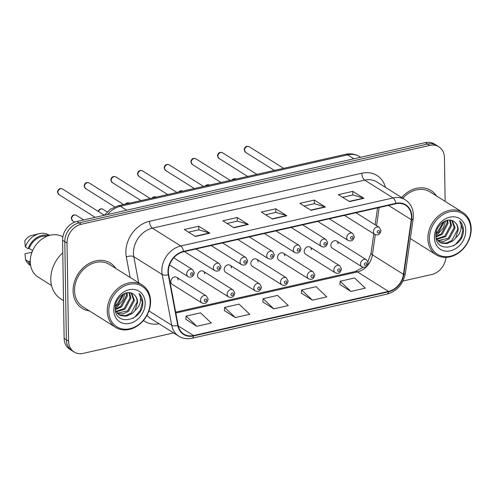 <?xml version="1.0" encoding="UTF-8"?>
<svg xmlns="http://www.w3.org/2000/svg" width="496" height="496" viewBox="0 0 496 496"><rect width="100%" height="100%" fill="white"/><g stroke="black" fill="none" stroke-linecap="round" stroke-linejoin="round"><path stroke-width="0.74" d="M204.743 273.978A4.166 3.367 122.1 0 0 203.348 271.262A4.166 3.367 122.1 0 0 199.516 271.653A4.166 3.367 122.1 0 0 197.52 275.615A4.166 3.367 122.1 0 0 198.915 278.324L228.588 296.943A4.166 3.367 -57.9 0 1 227.187 294.233A4.166 3.367 -57.9 0 1 229.183 290.278A4.166 3.367 -57.9 0 1 233.015 289.887L234.782 293.099C233.914 296.93 231.849 298.214 228.588 296.943M231.409 267.945A4.166 3.367 122.1 0 0 230.014 265.23A4.166 3.367 122.1 0 0 226.182 265.62A4.166 3.367 122.1 0 0 224.192 269.576A4.166 3.367 122.1 0 0 225.587 272.292L255.254 290.91A4.166 3.367 -57.9 0 1 253.859 288.195A4.166 3.367 -57.9 0 1 255.855 284.239A4.166 3.367 -57.9 0 1 259.687 283.848L261.454 287.066C260.586 290.892 258.521 292.175 255.254 290.91M258.081 261.907A4.166 3.367 122.1 0 0 256.686 259.197A4.166 3.367 122.1 0 0 252.855 259.588A4.166 3.367 122.1 0 0 250.858 263.543A4.166 3.367 122.1 0 0 252.253 266.253L281.926 284.871A4.166 3.367 -57.9 0 1 280.531 282.162A4.166 3.367 -57.9 0 1 282.528 278.206A4.166 3.367 -57.9 0 1 286.353 277.816L288.12 281.027C287.252 284.859 285.188 286.142 281.926 284.871M284.754 255.874A4.166 3.367 122.1 0 0 283.352 253.158A4.166 3.367 122.1 0 0 279.527 253.549A4.166 3.367 122.1 0 0 277.531 257.511A4.166 3.367 122.1 0 0 278.926 260.22L308.599 278.839A4.166 3.367 -57.9 0 1 307.198 276.129A4.166 3.367 -57.9 0 1 309.194 272.174A4.166 3.367 -57.9 0 1 313.026 271.783L314.793 274.995C313.925 278.826 311.86 280.11 308.599 278.839M311.42 249.841A4.166 3.367 122.1 0 0 310.025 247.126A4.166 3.367 122.1 0 0 306.193 247.516A4.166 3.367 122.1 0 0 304.203 251.472A4.166 3.367 122.1 0 0 305.598 254.188L335.265 272.806A4.166 3.367 -57.9 0 1 333.87 270.091A4.166 3.367 -57.9 0 1 335.866 266.135A4.166 3.367 -57.9 0 1 339.698 265.744L341.465 268.962C340.597 272.788 338.532 274.071 335.265 272.806M338.092 243.803A4.166 3.367 122.1 0 0 336.697 241.093A4.166 3.367 122.1 0 0 332.866 241.484A4.166 3.367 122.1 0 0 330.869 245.439A4.166 3.367 122.1 0 0 332.264 248.149L361.937 266.767A4.166 3.367 -57.9 0 1 360.542 264.058A4.166 3.367 -57.9 0 1 362.539 260.102A4.166 3.367 -57.9 0 1 366.364 259.712L368.131 262.923C367.263 266.755 365.199 268.038 361.937 266.767M178.07 280.011A4.166 3.367 122.1 0 0 176.675 277.301A4.166 3.367 122.1 0 0 172.844 277.692A4.166 3.367 122.1 0 0 170.847 281.647A4.166 3.367 122.1 0 0 172.242 284.357L201.915 302.975A4.166 3.367 -57.9 0 1 200.52 300.266A4.166 3.367 -57.9 0 1 202.517 296.31A4.166 3.367 -57.9 0 1 206.342 295.92L208.109 299.131C207.247 302.963 205.177 304.246 201.915 302.975M184.555 251.553A4.166 3.367 122.1 0 0 185.12 252.018L214.787 270.636A4.166 3.367 -57.9 0 1 213.392 267.921A4.166 3.367 -57.9 0 1 215.388 263.965A4.166 3.367 -57.9 0 1 219.22 263.574L195.951 248.973M211.228 245.514A4.166 3.367 122.1 0 0 211.792 245.979L241.459 264.597A4.166 3.367 -57.9 0 1 240.064 261.888A4.166 3.367 -57.9 0 1 242.06 257.932A4.166 3.367 -57.9 0 1 245.892 257.542L222.617 242.941M237.9 239.481A4.166 3.367 122.1 0 0 238.458 239.946L268.131 258.565A4.166 3.367 -57.9 0 1 266.736 255.855A4.166 3.367 -57.9 0 1 268.733 251.894A4.166 3.367 -57.9 0 1 272.558 251.503L249.29 236.902M264.566 233.449A4.166 3.367 122.1 0 0 265.131 233.914L294.798 252.532A4.166 3.367 -57.9 0 1 293.403 249.817A4.166 3.367 -57.9 0 1 295.399 245.861A4.166 3.367 -57.9 0 1 299.231 245.47L275.962 230.869M291.239 227.41A4.166 3.367 122.1 0 0 291.797 227.875L321.47 246.493A4.166 3.367 -57.9 0 1 320.075 243.784A4.166 3.367 -57.9 0 1 322.071 239.828A4.166 3.367 -57.9 0 1 325.903 239.438L302.628 224.837M317.911 221.377A4.166 3.367 122.1 0 0 318.469 221.842L348.142 240.461A4.166 3.367 -57.9 0 1 346.747 237.751A4.166 3.367 -57.9 0 1 348.738 233.796A4.166 3.367 -57.9 0 1 352.569 233.405L329.301 218.798M344.577 215.345A4.166 3.367 122.1 0 0 345.142 215.81L374.809 234.428A4.166 3.367 -57.9 0 1 373.414 231.713A4.166 3.367 -57.9 0 1 375.41 227.757A4.166 3.367 -57.9 0 1 379.242 227.366L355.973 212.765M73.086 290.892A26.672 21.551 122.1 0 0 82.02 308.258A26.672 21.551 122.1 0 0 89.255 310.831A26.672 21.551 122.1 0 1 82.02 308.258A26.672 21.551 122.1 0 1 73.086 290.892A26.672 21.551 122.1 0 1 85.858 265.577A26.672 21.551 122.1 0 1 110.372 263.072A26.672 21.551 122.1 0 0 85.858 265.577A26.672 21.551 122.1 0 0 73.086 290.892M168.367 271.796A17.782 14.365 -57.9 0 1 183.508 251.788L395.814 203.751A17.782 14.365 -57.9 0 1 405.523 205.214A17.782 14.365 -57.9 0 1 411.289 219.709L403.459 274.331A17.782 14.365 -57.9 0 1 388.504 291.412L193.514 335.532A17.782 14.365 -57.9 0 1 183.805 334.075A17.782 14.365 -57.9 0 1 178.132 325.314L168.646 274.61A17.782 14.365 -57.9 0 1 168.367 271.796M167.983 271.882A18.222 14.725 122.1 0 0 168.268 274.765L177.754 325.469A18.222 14.725 122.1 0 0 193.521 335.947L388.511 291.828A18.222 14.725 122.1 0 0 403.837 274.313L411.668 219.691A18.222 14.725 122.1 0 0 395.808 203.335L183.501 251.373A18.222 14.725 122.1 0 0 167.983 271.882M74.146 351.993L69.707 349.209A16.666 13.466 122.1 0 1 64.127 338.359L62.583 240.256A16.666 13.466 122.1 0 1 76.781 221.501L425.326 142.637A16.666 13.466 122.1 0 1 434.428 144.007L436.647 145.402A16.666 13.466 122.1 0 0 427.546 144.032L79 222.896A16.666 13.466 122.1 0 0 64.802 241.651L66.346 339.748A16.666 13.466 122.1 0 0 71.926 350.598A16.666 13.466 122.1 0 1 66.346 339.748L64.802 241.651A16.666 13.466 122.1 0 1 79 222.896L427.546 144.032A16.666 13.466 122.1 0 1 436.647 145.402L438.867 146.791A16.666 13.466 122.1 0 0 429.765 145.421L81.22 224.285A16.666 13.466 122.1 0 0 67.022 243.04L68.56 341.143A16.666 13.466 122.1 0 0 74.146 351.993A16.666 13.466 122.1 0 0 83.247 353.363L173.6 332.915M342.593 197.296L352.91 194.965L363.506 198.152A4.445 2.04 77.3 0 1 363.89 198.326L352.799 191.369L338.353 194.637L349.444 201.593L363.89 198.326M352.854 194.978L352.799 191.369M304.085 206.007L314.396 203.676L324.992 206.863A4.445 2.04 77.3 0 1 325.376 207.043L314.284 200.08L299.844 203.348L310.936 210.31L325.376 207.043M314.34 203.689L314.284 200.08M188.542 232.153L198.859 229.822L209.455 233.008A4.445 2.04 77.3 0 1 209.839 233.182L198.747 226.226L184.301 229.493L195.393 236.456L209.839 233.182M198.803 229.834L198.747 226.226M227.056 223.442L237.373 221.104L247.969 224.291A4.445 2.04 77.3 0 1 248.347 224.471L237.262 217.508L222.816 220.776L233.907 227.738L248.347 224.471M237.317 221.117L237.262 217.508M265.571 214.725L275.881 212.393L286.477 215.58A4.445 2.04 77.3 0 1 286.862 215.754L275.77 208.797L261.33 212.065L272.422 219.021L286.862 215.754M275.826 212.406L275.77 208.797M115.835 268.472A26.672 21.551 122.1 0 0 110.372 263.072A26.672 21.551 122.1 0 1 115.835 268.472M436.455 195.926A26.672 21.551 122.1 0 0 430.993 190.526A26.672 21.551 122.1 0 0 401.636 197.526A26.672 21.551 122.1 0 1 430.993 190.526A26.672 21.551 122.1 0 1 436.455 195.926M445.135 201.37L444.447 157.641A16.666 13.466 122.1 0 0 438.867 146.791M402.994 281.015L431.793 274.499A16.666 13.466 122.1 0 0 445.935 257.393M339.884 284.444L350.858 291.431L365.298 288.164L354.597 277.983L340.151 281.251L339.878 284.543M224.347 310.589L235.321 317.576L249.761 314.309L239.053 304.129L224.614 307.396L224.341 310.682M185.833 319.3L196.807 326.287L211.246 323.02L200.545 312.84L186.099 316.107L185.826 319.399M301.37 293.161L312.344 300.148L326.79 296.881L316.082 286.7L301.642 289.968L301.363 293.254M273.829 308.859L288.275 305.592L277.568 295.411L263.128 298.679L262.849 301.971L273.829 308.859L263.128 298.679M235.321 317.576L224.614 307.396M196.807 326.287L186.099 316.107M312.344 300.148L301.642 289.968M350.858 291.431L340.151 281.251M150.17 301.859A23.895 19.307 122.1 0 0 129.121 284.344A23.895 19.307 122.1 0 0 108.767 311.228A23.895 19.307 122.1 0 0 129.822 328.749A23.895 19.307 122.1 0 0 150.17 301.859M150.579 301.295A25.005 20.2 122.1 0 0 142.203 285.02A25.005 20.2 122.1 0 0 119.226 287.364A25.005 20.2 122.1 0 0 107.254 311.097A25.005 20.2 122.1 0 0 115.624 327.379A25.005 20.2 122.1 0 0 138.607 325.035A25.005 20.2 122.1 0 0 150.579 301.295M142.203 285.02L109.486 264.486A25.005 20.2 122.1 0 0 86.502 266.829A25.005 20.2 122.1 0 0 74.53 290.569A25.005 20.2 122.1 0 0 82.906 306.844L115.624 327.379M62.781 252.83A30.002 24.242 122.1 0 0 50.79 279.366A30.002 24.242 122.1 0 0 60.834 298.896L63.531 300.588M62.868 236.877A23.616 19.077 122.1 0 0 41.342 239.512A23.616 19.077 122.1 0 0 30.256 261.758A23.616 19.077 122.1 0 0 38.167 277.128L51.565 285.535M123.888 293.799L118.017 304.724L115.326 306.373M122.921 294.326L117.137 304.172L115.494 305.276M127.05 292.776L127.41 295.963L121.539 306.931L115.295 309.628M126.331 292.919L126.53 295.411L120.658 306.379L115.239 308.934M129.586 292.702L130.932 298.17L125.06 309.144L116.145 311.872M128.997 292.659L130.051 297.619L124.18 308.593L115.847 311.37M131.676 293.21L134.453 300.384L128.582 311.352L123.12 313.918L117.521 313.602M131.198 293.043L133.573 299.832L127.701 310.8L117.149 313.212M115.413 310.502L119.164 314.904L120.633 315.654L126.393 316.175L132.103 313.565L134.968 310.682L137.578 302.343C137.46 298.834 136.164 296.18 133.691 294.376C136.016 296.131 137.15 298.685 137.094 302.039L131.223 313.013L125.513 315.623L119.753 315.103L118.73 314.619M133.691 294.376C127.174 288.554 114.688 297.823 115.221 308.097C114.675 326.635 142.278 321.166 142.786 303.67L142.798 302.789C142.693 298.97 141.453 295.876 139.072 293.514C140.579 296.031 140.932 299.051 140.139 302.566C139.444 305.511 137.795 308.109 135.197 310.36M113.776 310.099A18.116 14.638 122.1 0 0 129.735 323.38A18.116 14.638 122.1 0 0 145.167 302.994A18.116 14.638 122.1 0 0 129.208 289.714A18.116 14.638 122.1 0 0 113.776 310.099M30.262 261.888L29.369 261.33A16.666 13.466 122.1 0 0 30.306 262.923M31.967 252.222L25.005 253.797L25.55 259.83A17.782 14.365 122.1 0 0 30.175 265.23L30.634 265.515M29.369 261.33L28.322 261.572A17.782 14.365 122.1 0 0 30.535 264.951M28.322 261.572L25.55 259.83M47.058 236.226A16.666 13.466 122.1 0 0 29.171 248.422L32.631 250.598M49.532 235.395L49.079 235.104A17.782 14.365 122.1 0 0 39.24 233.672L32.178 235.333A11.11 8.978 122.1 0 0 24.8 240.889L25.346 246.921L28.117 248.663L29.171 248.422M39.24 233.672A17.782 14.365 122.1 0 0 25.346 246.921M48.986 235.55A17.782 14.365 122.1 0 0 28.117 248.663M139.072 293.514L142.383 302.535L140.312 310.391L134.912 316.95L132.897 318.345M125.116 293.285L122.723 300.384L117.744 306.181L115.221 307.861M470.791 229.313A23.895 19.307 122.1 0 0 449.742 211.798A23.895 19.307 122.1 0 0 429.387 238.681A23.895 19.307 122.1 0 0 450.442 256.203A23.895 19.307 122.1 0 0 470.791 229.313M471.2 228.749A25.005 20.2 122.1 0 0 462.824 212.474A25.005 20.2 122.1 0 0 439.847 214.818A25.005 20.2 122.1 0 0 427.874 238.551A25.005 20.2 122.1 0 0 436.244 254.832A25.005 20.2 122.1 0 0 459.228 252.489A25.005 20.2 122.1 0 0 471.2 228.749M462.824 212.474L430.106 191.94A25.005 20.2 122.1 0 0 402.802 198.257M444.509 221.253L438.638 232.178L435.947 233.821M443.542 221.78L437.757 231.626L436.114 232.729M447.671 220.23L448.031 223.417L442.159 234.385L435.916 237.082M446.952 220.373L447.15 222.865L441.279 233.833L435.86 236.387M450.207 220.156L451.552 225.624L445.681 236.598L436.765 239.326M449.618 220.112L450.672 225.072L444.8 236.046L436.468 238.824M452.296 220.664L455.074 227.838L449.202 238.805L443.74 241.372L438.142 241.056M451.819 220.497L454.193 227.286L448.322 238.254L437.77 240.665M436.034 237.956L439.785 242.358L441.254 243.108L447.014 243.629L452.724 241.019L455.588 238.136L458.199 229.797C458.081 226.288 456.785 223.634 454.311 221.83C456.636 223.584 457.771 226.139 457.715 229.493L451.844 240.461L446.133 243.077L440.374 242.556L439.351 242.073M454.311 221.83C447.795 216.008 435.308 225.277 435.841 235.55C435.296 254.088 462.898 248.62 463.407 231.124L463.419 230.243C463.314 226.424 462.074 223.33 459.693 220.968C461.199 223.485 461.553 226.505 460.759 230.02C460.065 232.965 458.416 235.563 455.818 237.813M434.397 237.553A18.116 14.638 122.1 0 0 450.356 250.833A18.116 14.638 122.1 0 0 465.787 230.448A18.116 14.638 122.1 0 0 449.829 217.167A18.116 14.638 122.1 0 0 434.397 237.553M459.693 220.968L463.004 229.989L460.933 237.844L455.533 244.404L453.518 245.799M445.737 220.739L443.343 227.838L438.365 233.635L435.841 235.315M130.144 277.45L126.306 256.928A27.782 22.444 -57.9 0 1 149.538 221.266L361.838 173.228A5.555 2.554 -102.7 0 0 364.69 180.129L152.39 228.166A22.227 17.955 122.1 0 0 133.455 253.177A22.227 17.955 122.1 0 0 133.808 256.699L138.694 282.813M361.838 173.228A27.782 22.444 -57.9 0 1 385.466 187.376M376.83 181.958A22.227 17.955 122.1 0 0 364.69 180.129L393.086 197.947A22.227 17.955 -57.9 0 1 405.226 199.776L376.83 181.958M193.521 335.947A5.555 2.554 -102.7 0 1 192.064 338.247C187.209 339.295 182.782 338.601 178.783 336.17A22.227 17.955 -57.9 0 1 171.684 325.221L162.198 274.517A22.227 17.955 -57.9 0 1 161.851 270.996A22.227 17.955 -57.9 0 1 180.786 245.985A5.555 2.554 77.3 0 1 183.501 251.373M168.268 274.765A5.555 2.461 -10.6 0 1 162.198 274.517L133.808 256.699A5.555 2.461 169.4 0 0 126.306 256.928M388.511 291.828A5.555 2.554 77.3 0 1 387.047 294.134C397.06 291.14 403.161 284.258 405.344 273.482L413.174 218.86C414.117 210.459 411.469 204.098 405.226 199.776M403.837 274.313A5.555 1.575 8.2 0 0 405.344 273.482M148.936 310.942L171.684 325.221A5.555 2.461 -10.6 0 0 177.754 325.469M411.668 219.691A5.555 1.575 8.2 0 0 413.174 218.86M395.808 203.335A5.555 2.554 -102.7 0 0 393.086 197.947L180.786 245.985L152.39 228.166A5.555 2.554 -102.7 0 1 149.538 221.266M159.018 323.77A27.782 22.444 -57.9 0 1 143.437 320.478M429.765 145.421L425.326 142.637M81.22 224.285L76.781 221.501M67.022 243.04L62.583 240.256M68.56 341.143L64.127 338.359M146.952 315.357A22.227 17.955 122.1 0 0 150.387 318.351L178.783 336.17M388.504 291.412L357.442 271.926A17.782 14.365 122.1 0 0 372.403 254.839L375.292 234.682M403.459 274.331L372.403 254.839A10.001 2.84 -171.8 0 1 371.058 253.103L373.829 233.808M411.289 219.709L388.498 205.406M376.582 225.699L379.186 207.514M193.514 335.532L178.269 325.965M175.832 313.019L357.442 271.926A10.001 4.594 -102.7 0 0 355.384 271.467L363.252 267.282M286.477 215.58L272.112 218.829M247.969 224.291L233.597 227.546M209.455 233.008L195.083 236.257M324.992 206.863L310.62 210.112M363.506 198.152L349.134 201.401M353.89 158.801L347.622 154.87A11.11 5.103 -102.7 0 0 345.334 154.355C350.505 153.233 355.316 154.014 359.761 156.693A22.227 17.955 122.1 0 0 347.622 154.87L120.398 206.28A22.227 17.955 122.1 0 0 107.564 214.539M126.666 210.217L120.398 206.28A11.11 5.103 -102.7 0 0 118.104 205.772L345.334 154.355M57.84 192.46A3.336 2.691 122.1 0 0 58.956 194.63L57.468 191.958C58.1 188.951 59.774 187.959 62.496 188.982A3.336 2.691 122.1 0 0 59.433 189.298A3.336 2.691 122.1 0 0 57.84 192.46M169.514 264.994L188.12 276.669A4.166 3.367 -57.9 0 1 186.725 273.959A4.166 3.367 -57.9 0 1 188.722 269.998A4.166 3.367 -57.9 0 1 192.547 269.607L173.743 257.808M190.52 274.282A1.389 1.122 122.1 0 0 192.925 273.736A1.389 1.122 122.1 0 0 190.52 274.282M72.751 220.943L71.263 218.271C71.877 215.27 73.557 214.278 76.297 215.295A3.336 2.691 122.1 0 0 73.228 215.605A3.336 2.691 122.1 0 0 71.635 218.767A3.336 2.691 122.1 0 0 72.751 220.943L74.673 222.146M206.72 300.049A1.389 1.122 122.1 0 0 204.315 300.588A1.389 1.122 122.1 0 0 206.72 300.049M84.506 186.428A3.336 2.691 122.1 0 0 85.622 188.598L84.14 185.926C84.766 182.912 86.447 181.92 89.168 182.95A3.336 2.691 122.1 0 0 86.106 183.26A3.336 2.691 122.1 0 0 84.506 186.428M217.186 268.249A1.389 1.122 122.1 0 0 219.592 267.704A1.389 1.122 122.1 0 0 217.186 268.249M111.178 180.389A3.336 2.691 122.1 0 0 112.294 182.565L110.806 179.893C111.439 176.88 113.113 175.888 115.841 176.917A3.336 2.691 122.1 0 0 112.778 177.227A3.336 2.691 122.1 0 0 111.178 180.389M243.858 262.21A1.389 1.122 122.1 0 0 246.264 261.671A1.389 1.122 122.1 0 0 243.858 262.21M137.851 174.356A3.336 2.691 122.1 0 0 138.967 176.526L137.479 173.854C138.111 170.847 139.785 169.855 142.507 170.878A3.336 2.691 122.1 0 0 139.444 171.194A3.336 2.691 122.1 0 0 137.851 174.356M270.525 256.178A1.389 1.122 122.1 0 0 272.936 255.632A1.389 1.122 122.1 0 0 270.525 256.178M164.517 168.324A3.336 2.691 122.1 0 0 165.633 170.494L164.151 167.822C164.777 164.808 166.458 163.816 169.179 164.846A3.336 2.691 122.1 0 0 166.117 165.156A3.336 2.691 122.1 0 0 164.517 168.324M297.197 250.145A1.389 1.122 122.1 0 0 299.603 249.6A1.389 1.122 122.1 0 0 297.197 250.145M98.053 211.296L99.516 209.3L101.457 208.779L102.963 209.256A3.336 2.691 122.1 0 0 98.487 211.563M233.393 294.01A1.389 1.122 122.1 0 0 230.981 294.556A1.389 1.122 122.1 0 0 233.393 294.01M125.252 204.154L126.189 203.261L128.123 202.746L129.561 203.18A3.336 2.691 122.1 0 0 126.089 203.961M260.059 287.978A1.389 1.122 122.1 0 0 257.653 288.523A1.389 1.122 122.1 0 0 260.059 287.978M151.919 198.121L152.855 197.228L154.795 196.714L156.228 197.141A3.336 2.691 122.1 0 0 152.762 197.929M286.731 281.945A1.389 1.122 122.1 0 0 284.326 282.484A1.389 1.122 122.1 0 0 286.731 281.945M191.189 162.285A3.336 2.691 122.1 0 0 192.305 164.461L190.817 161.789C191.45 158.776 193.124 157.784 195.852 158.813A3.336 2.691 122.1 0 0 192.789 159.123A3.336 2.691 122.1 0 0 191.189 162.285M323.869 244.106A1.389 1.122 122.1 0 0 326.275 243.567A1.389 1.122 122.1 0 0 323.869 244.106M217.862 156.252A3.336 2.691 122.1 0 0 218.978 158.422L217.49 155.75C218.116 152.743 219.796 151.751 222.518 152.774A3.336 2.691 122.1 0 0 219.455 153.09A3.336 2.691 122.1 0 0 217.862 156.252M350.536 238.074A1.389 1.122 122.1 0 0 352.947 237.528A1.389 1.122 122.1 0 0 350.536 238.074M244.528 150.22A3.336 2.691 122.1 0 0 245.644 152.39L244.162 149.718C244.788 146.704 246.469 145.712 249.19 146.742A3.336 2.691 122.1 0 0 246.128 147.052A3.336 2.691 122.1 0 0 244.528 150.22M377.208 232.041A1.389 1.122 122.1 0 0 379.614 231.496A1.389 1.122 122.1 0 0 377.208 232.041M178.591 192.082L179.527 191.196L181.468 190.675L182.9 191.109A3.336 2.691 122.1 0 0 179.428 191.896M313.404 275.906A1.389 1.122 122.1 0 0 310.992 276.452A1.389 1.122 122.1 0 0 313.404 275.906M205.263 186.05L206.2 185.163L208.134 184.642L209.572 185.076A3.336 2.691 122.1 0 0 206.1 185.857M340.07 269.874A1.389 1.122 122.1 0 0 337.664 270.419A1.389 1.122 122.1 0 0 340.07 269.874M231.93 180.017L232.866 179.124L234.806 178.61L236.239 179.037A3.336 2.691 122.1 0 0 232.773 179.825M366.742 263.841A1.389 1.122 122.1 0 0 364.337 264.38A1.389 1.122 122.1 0 0 366.742 263.841M192.064 338.247L387.047 294.134M175.665 312.133L355.384 271.467M367.927 261.702L371.058 253.103M375.119 224.781L377.543 207.886M104.358 215.264L110.41 209.194L118.104 205.772M359.761 156.693L360.673 157.269M58.956 194.63L95.151 217.347M188.12 276.669C191.382 277.934 193.446 276.656 194.314 272.825L192.547 269.607M62.496 188.982L104.365 215.258M76.297 215.295L83.694 219.939M176.675 277.301L206.342 295.92M85.622 188.598L114.706 206.844M214.787 270.636C218.054 271.901 220.119 270.618 220.987 266.792L219.22 263.574M89.168 182.95L123.566 204.532M112.294 182.565L141.019 200.582M241.459 264.597C244.726 265.868 246.791 264.585 247.653 260.753L245.892 257.542M115.841 176.917L150.238 198.499M138.967 176.526L167.685 194.55M268.131 258.565C271.393 259.836 273.457 258.552 274.325 254.721L272.558 251.503M142.507 170.878L176.905 192.467M165.633 170.494L194.358 188.517M294.798 252.532C298.065 253.797 300.13 252.514 300.998 248.688L299.231 245.47M169.179 164.846L203.577 186.428M102.963 209.256L107.173 211.897M203.348 271.262L233.015 289.887M230.014 265.23L259.687 283.848M256.686 259.197L286.353 277.816M410.347 238.582L436.244 254.832M192.305 164.461L221.03 182.478M321.47 246.493C324.737 247.764 326.802 246.481 327.664 242.649L325.903 239.438M195.852 158.813L230.249 180.395M218.978 158.422L247.696 176.446M348.142 240.461C351.404 241.732 353.468 240.448 354.336 236.617L352.569 233.405M222.518 152.774L256.916 174.363M245.644 152.39L274.369 170.413M374.809 234.428C378.076 235.693 380.141 234.41 381.009 230.584L379.242 227.366M249.19 146.742L283.588 168.324M283.352 253.158L313.026 271.783M310.025 247.126L339.698 265.744M336.697 241.093L366.364 259.712"/></g></svg>
